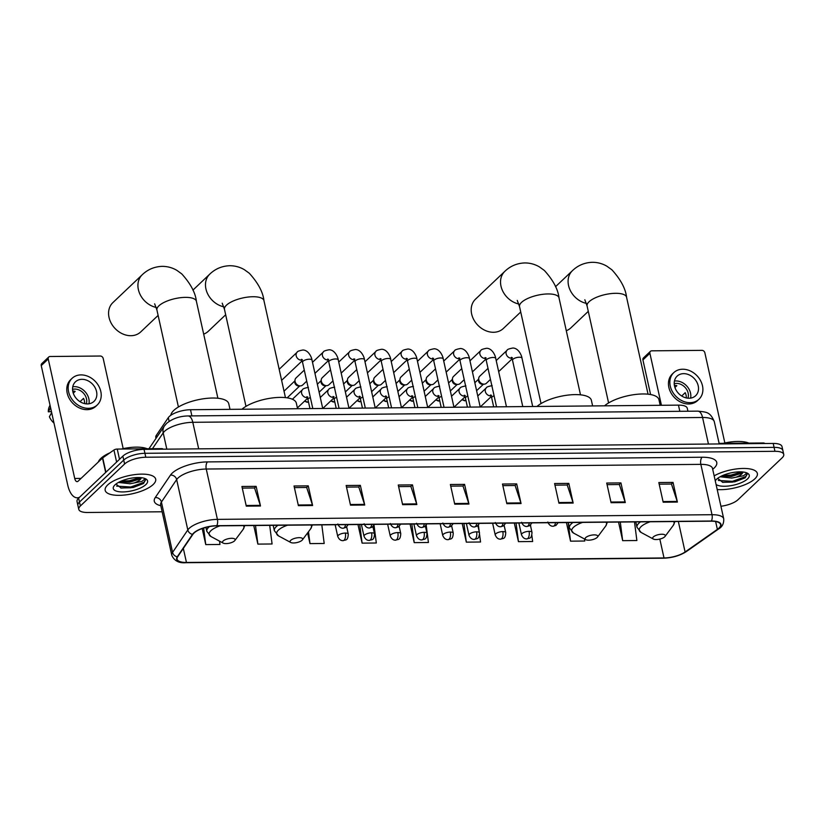 <?xml version="1.0" encoding="UTF-8"?>
<svg xmlns="http://www.w3.org/2000/svg" width="825" height="825" viewBox="0 0 825 825"><rect width="100%" height="100%" fill="white"/><g stroke="black" fill="none" stroke-linecap="round" stroke-linejoin="round"><path stroke-width="1.24" d="M155.987 438.384L155.791 437.477A16.17 5.765 -12.5 0 1 156.368 435.26L168.31 417.646A16.17 5.765 -12.5 0 1 169.311 416.491A16.17 5.765 -12.5 0 1 190.513 409.726L678.459 405.127A16.17 5.765 -12.5 0 1 687.266 408.251L687.926 411.232M720.947 506.251A16.17 5.765 167.5 0 0 737.921 499.785L782.172 457.793A16.17 5.765 167.5 0 0 783.75 454.431L782.007 446.562A16.17 5.765 167.5 0 0 773.2 443.438L144.055 449.367A16.17 5.765 167.5 0 0 122.853 456.132L78.612 498.125A16.17 5.765 167.5 0 0 77.034 501.487L77.901 505.426A16.17 5.765 167.5 0 1 79.478 502.054A16.17 5.765 167.5 0 0 77.901 505.426L78.777 509.355A16.17 5.765 167.5 0 0 87.574 512.49L162.154 511.778M783.75 454.431A16.17 5.765 167.5 0 0 774.953 451.306L145.798 457.236A16.17 5.765 167.5 0 0 124.606 464.001L123.729 460.072L79.478 502.054L123.729 460.072A16.17 5.765 167.5 0 1 144.932 453.307A16.17 5.765 167.5 0 0 123.729 460.072L122.853 456.132M774.953 451.306L774.077 447.367L144.932 453.307L774.077 447.367A16.17 5.765 167.5 0 1 782.873 450.502A16.17 5.765 167.5 0 0 774.077 447.367L773.2 443.438M107.683 484.945A25.874 9.23 167.5 0 0 105.167 490.328A25.874 9.23 167.5 0 0 125.668 494.907A25.874 9.23 167.5 0 0 153.172 484.522A25.874 9.23 167.5 0 0 155.688 479.129A25.874 9.23 167.5 0 0 135.187 474.561A25.874 9.23 167.5 0 0 107.683 484.945A25.874 9.23 167.5 0 0 105.167 490.328A25.874 9.23 167.5 0 0 125.668 494.907A25.874 9.23 167.5 0 0 153.172 484.522A25.874 9.23 167.5 0 0 155.688 479.129A25.874 9.23 167.5 0 0 135.187 474.561A25.874 9.23 167.5 0 0 107.683 484.945M717.234 489.545A25.874 9.23 167.5 0 0 754.834 478.84A25.874 9.23 167.5 0 0 757.36 473.457A25.874 9.23 167.5 0 0 740.871 468.528A25.874 9.23 167.5 0 0 714.202 475.829A25.874 9.23 167.5 0 1 740.871 468.528A25.874 9.23 167.5 0 1 757.36 473.457A25.874 9.23 167.5 0 1 754.834 478.84A25.874 9.23 167.5 0 1 717.234 489.545M193.978 533.084A17.253 6.157 -12.5 0 1 216.593 525.865L711.191 521.194A17.253 6.157 -12.5 0 1 720.576 524.535A17.253 6.157 -12.5 0 1 717.379 529.361L685.101 551.977A17.253 6.157 -12.5 0 1 664.012 557.958L186.45 562.464A17.253 6.157 -12.5 0 1 177.066 559.133A17.253 6.157 -12.5 0 1 177.674 556.762L192.916 534.301A17.253 6.157 -12.5 0 1 193.978 533.084M193.597 533.084A17.676 6.311 167.5 0 0 192.503 534.342L177.272 556.803A17.676 6.311 167.5 0 0 186.264 562.65L663.826 558.143A17.676 6.311 167.5 0 0 685.441 552.007L717.719 529.382A17.676 6.311 167.5 0 0 711.377 521.018L216.779 525.69A17.676 6.311 167.5 0 0 193.597 533.084M659.185 484.151L671.457 484.038L677.222 501.425A4.311 2.052 89.5 0 1 677.397 502.074L673.035 482.408L658.824 482.553L663.187 502.208L677.397 502.074M671.323 484.038L673.035 482.408M607.066 484.646L619.348 484.533L625.102 501.92A4.311 2.052 89.5 0 1 625.288 502.569L620.926 482.903L606.715 483.037L611.077 502.703L625.288 502.569M619.214 484.533L620.926 482.903M554.957 485.141L567.229 485.017L572.993 502.404A4.311 2.052 89.5 0 1 573.169 503.064L568.817 483.398L554.596 483.532L558.958 503.198L573.169 503.064M567.105 485.017L568.817 483.398M502.848 485.626L515.12 485.512L520.884 502.899A4.311 2.052 89.5 0 1 521.06 503.549L516.697 483.893L502.487 484.028L506.849 503.693L521.06 503.549M514.986 485.512L516.697 483.893M242.282 488.091L254.554 487.967L260.318 505.354A4.311 2.052 89.5 0 1 260.494 506.014L256.132 486.348L241.921 486.482L246.283 506.148L260.494 506.014M254.42 487.977L256.132 486.348M294.391 487.596L306.663 487.482L312.427 504.869A4.311 2.052 89.5 0 1 312.603 505.519L308.251 485.853L294.03 485.987L298.392 505.653L312.603 505.519M306.539 487.482L308.251 485.853M346.5 487.101L358.782 486.987L364.537 504.374A4.311 2.052 89.5 0 1 364.722 505.034L360.36 485.368L346.149 485.502L350.512 505.168L364.722 505.034M358.648 486.987L360.36 485.368M398.619 486.616L410.891 486.492L416.656 503.879A4.311 2.052 89.5 0 1 416.831 504.539L412.469 484.873L398.258 485.007L402.621 504.673L416.831 504.539M410.757 486.492L412.469 484.873M450.728 486.121L463 486.007L468.765 503.394A4.311 2.052 89.5 0 1 468.951 504.044L464.588 484.378L450.378 484.512L454.73 504.178L468.951 504.044M462.877 486.007L464.588 484.378M124.606 464.001L80.355 505.993A16.17 5.765 167.5 0 0 78.777 509.355M514.315 523.06L518.44 541.654L532.651 541.52L531.847 535.239M566.424 522.565L570.549 541.159L584.76 541.025L584.502 538.993M618.544 522.07L622.669 540.664L636.879 540.53L634.497 521.926M357.978 524.535L362.103 543.128L376.313 542.994L374.045 525.267M307.612 532.898L309.983 543.613L324.194 543.479L321.812 524.875M253.749 525.515L257.874 544.108L272.085 543.974L269.703 525.36M202.197 528.547L205.755 544.603L219.976 544.469L219.543 541.148M462.206 523.545L466.321 542.138L480.542 542.004L479.593 534.652M410.087 524.04L414.212 542.633L428.423 542.499L426.216 525.267M414.212 542.633L411.83 524.019M362.103 543.128L359.721 524.514M309.983 543.613L308.468 531.754M257.874 544.108L255.492 525.494M205.755 544.603L203.641 528.052M466.321 542.138L463.939 523.535M479.181 531.413L478.387 525.174M518.44 541.654L516.058 523.04M530.774 526.866L530.537 525.03M570.549 541.159L568.167 522.545M622.669 540.664L620.287 522.06M147.18 448.779A26.957 9.611 167.5 0 0 121.461 449.027M109.921 452.822A26.957 9.611 167.5 0 0 100.856 458.411A26.957 9.611 167.5 0 0 98.361 461.979M115.954 484.048L121.182 488.06L133.165 487.493L143.529 483.512L145.602 479.758L145.097 478.778L142.013 481.357L134.166 482.945A12.179 4.342 167.5 0 0 140.044 479.717A12.179 4.342 167.5 0 0 141.261 477.675M134.166 482.945L130.061 483.749L118.46 482.439M141.013 477.654L139.652 479.005L129.711 482.192L119.893 481.697M114.984 484.883A17.572 6.27 167.5 0 0 114.056 485.915A17.572 6.27 167.5 0 0 123.967 491.906A17.572 6.27 167.5 0 0 145.87 484.584A17.572 6.27 167.5 0 0 145.767 478.882A17.572 6.27 167.5 0 0 130.309 478.356A17.572 6.27 167.5 0 0 114.984 484.883M145.571 479.645L143.89 482.336L130.732 486.998L116.655 486.142M140.106 477.582L129.35 480.758L121.069 481.161M143.529 483.512L130.907 487.781L120.749 487.977M140.611 478.191L129.525 481.542L120.481 481.872M161.659 449.202L161.535 448.645L117.243 449.068L119.512 459.308M79.54 497.248A21.563 10.282 89.5 0 1 77.251 497.805A21.563 10.282 89.5 0 1 67.733 485.079L41.25 365.619A2.692 2.166 -133.5 0 1 41.766 363.639L48.747 357.008A2.692 2.166 46.5 0 0 48.242 358.988L74.724 478.459A5.393 2.568 -90.5 0 0 77.107 481.635A5.393 2.568 -90.5 0 0 78.138 481.161L102.496 458.05A2.692 0.959 -12.5 0 1 102.733 457.865L113.943 450.007A2.692 0.959 -12.5 0 1 117.243 449.068M123.183 448.645L103.197 358.473A2.692 2.166 46.5 0 0 100.279 356.029L50.057 356.503A2.692 2.166 46.5 0 0 48.747 357.008M161.535 448.645A2.692 0.959 -12.5 0 1 162.999 449.171L163.01 449.192M81.974 379.325A13.478 10.828 46.5 0 0 75.426 381.841A13.478 10.828 46.5 0 0 74.322 395.608A13.478 10.828 46.5 0 0 87.419 403.91A13.478 10.828 46.5 0 0 93.978 401.393A13.478 10.828 46.5 0 0 95.081 387.637A13.478 10.828 46.5 0 0 81.974 379.325M88.945 403.786A13.478 10.828 46.5 0 0 74.291 386.626A13.478 10.828 46.5 0 0 72.765 386.739M50.016 405.157L49.211 406.952A14.015 11.261 46.5 0 0 48.314 411.819L51.439 411.582M86.274 403.868A10.777 8.662 46.5 0 0 84.171 393.979A10.777 8.662 46.5 0 0 74.828 389.08A10.777 8.662 46.5 0 0 72.548 389.41M72.724 391.071A10.777 8.662 -133.5 0 1 72.734 391.071A10.777 8.662 -133.5 0 1 75.178 391.359L73.26 393.174M72.084 378.324L70.682 379.655A18.325 14.726 46.5 0 0 69.187 398.362A18.325 14.726 46.5 0 0 87.007 409.664A18.325 14.726 46.5 0 0 95.917 406.24L97.309 404.91A18.325 14.726 46.5 0 0 98.814 386.203A18.325 14.726 46.5 0 0 80.994 374.901A18.325 14.726 46.5 0 0 72.084 378.324A18.325 14.726 46.5 0 0 70.579 397.042A18.325 14.726 46.5 0 0 88.399 408.334A18.325 14.726 46.5 0 0 97.309 404.91M53.986 423.07A14.015 11.261 46.5 0 1 49.397 416.728L51.666 412.603M50.572 407.684L48.314 411.819M84.356 403.538L84.635 403.27A10.777 8.662 -133.5 0 0 83.542 398.351L80.035 401.692M156.234 307.447A20.213 16.242 -133.5 0 1 139.621 293.432A20.213 16.242 -133.5 0 1 142.23 274.756L112.891 302.6A20.213 16.242 46.5 0 0 111.231 323.245A20.213 16.242 46.5 0 0 130.886 335.703A20.213 16.242 46.5 0 0 140.714 331.928L158.111 315.418M234.506 540.901A6.466 2.31 167.5 0 0 234.847 540.519A6.466 2.31 167.5 0 0 231.196 538.312A6.466 2.31 167.5 0 0 223.132 541.004A6.466 2.31 167.5 0 0 223.173 543.108A6.466 2.31 167.5 0 0 228.865 543.304A6.466 2.31 167.5 0 0 234.506 540.901M230.01 409.355L228.773 403.765A29.648 10.581 167.5 0 0 205.281 398.527A29.648 10.581 167.5 0 0 173.776 410.427A29.648 10.581 167.5 0 0 170.827 415.284M203.672 334.125A20.213 16.242 46.5 0 0 208.271 331.289L225.668 314.779M302.063 540.262A6.466 2.31 167.5 0 0 302.404 539.88A6.466 2.31 167.5 0 0 298.753 537.673A6.466 2.31 167.5 0 0 290.689 540.365A6.466 2.31 167.5 0 0 290.73 542.468A6.466 2.31 167.5 0 0 296.423 542.664A6.466 2.31 167.5 0 0 302.063 540.262M297.567 408.715L296.33 403.126A29.648 10.581 167.5 0 0 273.477 397.815A29.648 10.581 167.5 0 0 241.931 409.241M518.842 304.023A20.213 16.242 -133.5 0 1 502.239 290.008A20.213 16.242 -133.5 0 1 504.838 271.332L475.499 299.176A20.213 16.242 46.5 0 0 473.849 319.822A20.213 16.242 46.5 0 0 493.505 332.279A20.213 16.242 46.5 0 0 503.322 328.505L520.73 311.994M597.114 537.477A6.466 2.31 167.5 0 0 597.465 537.096A6.466 2.31 167.5 0 0 593.814 534.889A6.466 2.31 167.5 0 0 585.75 537.58A6.466 2.31 167.5 0 0 585.791 539.684A6.466 2.31 167.5 0 0 591.473 539.88A6.466 2.31 167.5 0 0 597.114 537.477M592.628 405.931L591.391 400.342A29.648 10.581 167.5 0 0 568.528 395.031A29.648 10.581 167.5 0 0 536.982 406.457M566.29 330.712A20.213 16.242 46.5 0 0 570.879 327.865L588.287 311.355M664.682 536.838A6.466 2.31 167.5 0 0 665.022 536.456A6.466 2.31 167.5 0 0 661.372 534.249A6.466 2.31 167.5 0 0 653.307 536.951A6.466 2.31 167.5 0 0 653.348 539.045A6.466 2.31 167.5 0 0 659.031 539.241A6.466 2.31 167.5 0 0 664.682 536.838M660.186 405.302L658.948 399.702A29.648 10.581 167.5 0 0 636.085 394.391A29.648 10.581 167.5 0 0 604.539 405.828M306.735 381.15L302.682 384.997A4.847 3.898 -133.5 0 1 300.517 385.894A4.847 3.898 -133.5 0 1 300.331 385.904A4.847 3.898 -133.5 0 1 295.082 381.521A4.847 3.898 -133.5 0 1 294.999 380.077A4.847 3.898 -133.5 0 1 296.01 377.963L304.281 370.105M300.517 385.894L298.794 385.997A3.506 2.815 -133.5 0 1 298.66 385.997A3.506 2.815 -133.5 0 1 294.865 382.831A3.506 2.815 -133.5 0 1 294.803 381.789L294.999 380.077M332.98 380.903L328.927 384.749A4.847 3.898 -133.5 0 1 326.762 385.646A4.847 3.898 -133.5 0 1 326.576 385.657A4.847 3.898 -133.5 0 1 321.327 381.274A4.847 3.898 -133.5 0 1 321.245 379.83A4.847 3.898 -133.5 0 1 322.255 377.716L330.526 369.858M326.762 385.646L325.04 385.749A3.506 2.815 -133.5 0 1 324.906 385.749A3.506 2.815 -133.5 0 1 321.111 382.583A3.506 2.815 -133.5 0 1 321.049 381.542L321.245 379.83M359.226 380.655L355.173 384.502A4.847 3.898 -133.5 0 1 353.007 385.399A4.847 3.898 -133.5 0 1 352.822 385.409A4.847 3.898 -133.5 0 1 347.573 381.026A4.847 3.898 -133.5 0 1 347.49 379.582A4.847 3.898 -133.5 0 1 348.501 377.468L356.782 369.61M353.007 385.399L351.285 385.502A3.506 2.815 -133.5 0 1 351.151 385.502A3.506 2.815 -133.5 0 1 347.356 382.336A3.506 2.815 -133.5 0 1 347.294 381.294L347.49 379.582M385.471 380.407L381.418 384.254A4.847 3.898 -133.5 0 1 379.252 385.151A4.847 3.898 -133.5 0 1 379.067 385.162A4.847 3.898 -133.5 0 1 373.818 380.779A4.847 3.898 -133.5 0 1 373.735 379.335A4.847 3.898 -133.5 0 1 374.746 377.221L383.027 369.363M379.252 385.151L377.53 385.254A3.506 2.815 -133.5 0 1 377.396 385.254A3.506 2.815 -133.5 0 1 373.612 382.088A3.506 2.815 -133.5 0 1 373.539 381.047L373.735 379.335M411.716 380.16L407.674 384.007A4.847 3.898 -133.5 0 1 405.508 384.904A4.847 3.898 -133.5 0 1 405.312 384.914A4.847 3.898 -133.5 0 1 400.063 380.531A4.847 3.898 -133.5 0 1 399.981 379.088A4.847 3.898 -133.5 0 1 400.991 376.973L409.272 369.115M405.508 384.904L403.776 385.007A3.506 2.815 -133.5 0 1 403.642 385.007A3.506 2.815 -133.5 0 1 399.857 381.841A3.506 2.815 -133.5 0 1 399.795 380.799L399.981 379.088M437.962 379.912L433.919 383.759A4.847 3.898 -133.5 0 1 431.753 384.656A4.847 3.898 -133.5 0 1 431.558 384.667A4.847 3.898 -133.5 0 1 426.308 380.284A4.847 3.898 -133.5 0 1 426.226 378.84A4.847 3.898 -133.5 0 1 427.237 376.716L435.517 368.868M431.753 384.656L430.021 384.759A3.506 2.815 -133.5 0 1 429.887 384.759A3.506 2.815 -133.5 0 1 426.102 381.593A3.506 2.815 -133.5 0 1 426.04 380.552L426.226 378.84M464.207 379.665L460.164 383.512A4.847 3.898 -133.5 0 1 457.999 384.409A4.847 3.898 -133.5 0 1 457.803 384.419A4.847 3.898 -133.5 0 1 452.554 380.036A4.847 3.898 -133.5 0 1 452.471 378.593A4.847 3.898 -133.5 0 1 453.482 376.468L461.763 368.62M457.999 384.409L456.277 384.512A3.506 2.815 -133.5 0 1 456.132 384.512A3.506 2.815 -133.5 0 1 452.347 381.346A3.506 2.815 -133.5 0 1 452.286 380.304L452.471 378.593M490.452 379.418L486.41 383.264A4.847 3.898 -133.5 0 1 484.244 384.161A4.847 3.898 -133.5 0 1 484.048 384.172A4.847 3.898 -133.5 0 1 478.799 379.789A4.847 3.898 -133.5 0 1 478.717 378.345A4.847 3.898 -133.5 0 1 479.727 376.221L488.008 368.373M484.244 384.161L482.522 384.264A3.506 2.815 -133.5 0 1 482.377 384.264A3.506 2.815 -133.5 0 1 478.593 381.098A3.506 2.815 -133.5 0 1 478.531 380.057L478.717 378.345M763.331 443.53L763.208 442.973L719.111 443.386M650.595 394.546L642.923 359.937A2.692 2.166 -133.5 0 1 643.438 357.957L650.42 351.337A2.692 2.166 46.5 0 0 649.904 353.306L661.433 405.292M724.855 442.963L704.859 352.791A2.692 2.166 46.5 0 0 701.951 350.357L651.729 350.831A2.692 2.166 46.5 0 0 650.42 351.337M763.208 442.973A2.692 0.959 -12.5 0 1 764.672 443.489L764.682 443.52M683.647 373.653A13.478 10.828 46.5 0 0 677.088 376.169A13.478 10.828 46.5 0 0 675.995 389.926A13.478 10.828 46.5 0 0 689.092 398.238A13.478 10.828 46.5 0 0 695.64 395.722A13.478 10.828 46.5 0 0 696.743 381.954A13.478 10.828 46.5 0 0 683.647 373.653M690.618 398.114A13.478 10.828 46.5 0 0 675.953 380.944A13.478 10.828 46.5 0 0 674.438 381.067M687.937 398.186A10.777 8.662 46.5 0 0 685.843 388.297A10.777 8.662 46.5 0 0 676.5 383.398A10.777 8.662 46.5 0 0 674.221 383.728M674.396 385.388A10.777 8.662 -133.5 0 1 674.407 385.388A10.777 8.662 -133.5 0 1 676.84 385.677L674.933 387.502M673.757 372.653L672.354 373.972A18.325 14.726 46.5 0 0 670.859 392.69A18.325 14.726 46.5 0 0 688.679 403.982A18.325 14.726 46.5 0 0 697.589 400.558L698.981 399.238A18.325 14.726 46.5 0 0 700.487 380.521A18.325 14.726 46.5 0 0 682.667 369.229A18.325 14.726 46.5 0 0 673.757 372.653A18.325 14.726 46.5 0 0 672.251 391.359A18.325 14.726 46.5 0 0 690.071 402.662A18.325 14.726 46.5 0 0 698.981 399.238M686.018 397.867L686.307 397.598A10.777 8.662 -133.5 0 0 685.214 392.679L681.708 396.01M748.852 443.108A26.957 9.611 167.5 0 0 723.133 443.345M717.626 478.376L722.855 482.377L734.838 481.81L745.202 477.84L747.275 474.076L746.769 473.107L743.676 475.685L735.828 477.273A12.179 4.342 167.5 0 0 741.716 474.035A12.179 4.342 167.5 0 0 742.933 472.003M735.828 477.273L731.723 478.077L720.122 476.757M742.675 471.972L741.324 473.323L731.383 476.51L721.566 476.015M716.121 484.502A17.572 6.27 167.5 0 0 731.445 485.574A17.572 6.27 167.5 0 0 747.543 478.912A17.572 6.27 167.5 0 0 747.44 473.199A17.572 6.27 167.5 0 0 731.981 472.673A17.572 6.27 167.5 0 0 716.657 479.201A17.572 6.27 167.5 0 0 715.729 480.233A17.572 6.27 167.5 0 0 715.316 480.872M747.244 473.963L745.563 476.654L732.404 481.326L718.327 480.47M741.778 471.9L731.022 475.076L722.741 475.478M745.212 477.83L732.579 482.109L722.422 482.305M742.283 472.508L731.187 475.86L722.153 476.2M169.146 421.389L168.31 417.646M191.885 415.913L190.513 409.726M156.791 437.198L156.368 435.26M679.831 411.304L678.459 405.127M708.448 444.046L702.56 417.491A10.777 5.146 -90.5 0 0 697.806 411.139C706.551 412.18 710.139 411.675 714.295 421.668A21.563 7.693 167.5 0 0 702.56 417.491L192.803 422.307A21.563 7.693 167.5 0 0 164.536 431.32A21.563 7.693 167.5 0 0 163.206 432.857L166.815 449.161M198.691 448.852L192.803 422.307A10.777 5.146 -90.5 0 0 188.038 415.944L697.806 411.139M78.612 498.125L80.355 505.993M144.055 449.367L145.798 457.236M148.943 448.769L164.422 425.948A10.777 9.426 34.1 0 0 163.206 432.857L152.439 448.738M160.803 505.715A26.957 9.611 -12.5 0 1 155.255 497.558L170.486 475.097A26.957 9.611 -12.5 0 1 207.487 461.907L702.085 457.236A5.393 2.568 -90.5 0 0 700.848 464.362L206.25 469.033A21.563 7.693 167.5 0 0 177.983 478.057A21.563 7.693 167.5 0 0 176.653 479.583L161.411 502.043A21.563 7.693 167.5 0 0 160.648 505.003L160.576 504.477M702.085 457.236A26.957 9.611 -12.5 0 1 714.13 468.064A26.957 9.611 -12.5 0 1 712.738 469.26M712.583 468.538A21.563 7.693 167.5 0 0 700.848 464.362L712.006 514.707A21.563 7.693 -12.5 0 1 723.742 518.884L712.418 468.043M186.264 562.65A5.393 2.568 -90.5 0 1 185.924 562.702C179.025 563.331 174.322 560.876 171.806 555.349A21.563 7.693 -12.5 0 1 172.58 552.389L187.811 529.928A21.563 7.693 -12.5 0 1 189.142 528.392A21.563 7.693 -12.5 0 1 217.408 519.379A5.393 2.568 89.5 0 1 216.779 525.69M192.503 534.342A5.393 4.713 34.1 0 1 187.811 529.928L176.653 479.583A5.393 4.713 -145.9 0 0 170.486 475.097M663.826 558.143A5.393 2.568 89.5 0 1 663.486 558.195C672.272 557.886 679.872 555.689 686.297 551.605L718.565 528.98C722.226 526.917 723.948 523.545 723.742 518.884M685.441 552.007A5.393 3.816 55 0 0 686.297 551.605M155.255 497.558A5.393 4.713 -145.9 0 1 161.411 502.043L172.58 552.389A5.393 4.713 34.1 0 0 177.272 556.803M717.719 529.382A5.393 3.816 55 0 0 718.565 528.98M711.377 521.018A5.393 2.568 -90.5 0 0 712.006 514.707L217.408 519.379L206.25 469.033A5.393 2.568 -90.5 0 1 207.487 461.907M664.012 557.958L659.825 539.065M685.101 551.977L678.346 521.503M717.379 529.361L715.636 521.524M186.45 562.464L183.336 548.429M468.765 503.394L454.585 503.528M416.656 503.879L402.476 504.013M364.537 504.374L350.367 504.508M312.427 504.869L298.248 505.003M260.318 505.354L246.139 505.488M520.884 502.899L506.705 503.033M572.993 502.404L558.814 502.538M625.102 501.92L610.933 502.043M677.222 501.425L663.042 501.559M81.056 478.397L74.724 478.459M105.683 472.436L102.496 458.05M48.242 358.988L41.25 365.619M102.733 457.865L105.909 472.22M116.614 462.062L113.943 450.007M154.646 303.827L156.925 310.035A20.213 7.208 -12.5 0 1 158.895 305.827A20.213 7.208 -12.5 0 1 185.388 297.371A20.213 7.208 -12.5 0 1 196.391 301.28L217.893 398.248M234.847 540.519L243.138 529.403A17.83 6.363 167.5 0 0 243.334 525.607M219.976 525.834A17.83 6.363 167.5 0 0 210.86 530.743A17.83 6.363 167.5 0 0 210.963 536.528L206.807 531.321A19.408 6.92 167.5 0 1 208.694 527.278A19.408 6.92 167.5 0 1 209.488 526.587M222.203 303.188L224.483 309.396A20.213 7.208 -12.5 0 1 226.452 305.188A20.213 7.208 -12.5 0 1 252.945 296.732A20.213 7.208 -12.5 0 1 263.948 300.64L285.45 397.609M223.792 306.807A20.213 16.242 -133.5 0 1 207.178 292.793A20.213 16.242 -133.5 0 1 209.787 274.117L192.916 290.132M302.404 539.88L310.695 528.763A17.83 6.363 167.5 0 0 310.891 524.978M287.533 525.195A17.83 6.363 167.5 0 0 278.417 530.104A17.83 6.363 167.5 0 0 278.52 535.889L274.364 530.681A19.408 6.92 167.5 0 1 276.251 526.639A19.408 6.92 167.5 0 1 277.932 525.288M517.265 300.403L519.533 306.611A20.213 7.208 -12.5 0 1 521.503 302.404A20.213 7.208 -12.5 0 1 548.006 293.948A20.213 7.208 -12.5 0 1 559.01 297.856L580.501 394.824M597.465 537.096L605.746 525.979A17.83 6.363 167.5 0 0 605.952 522.194M582.594 522.411A17.83 6.363 167.5 0 0 573.468 527.319A17.83 6.363 167.5 0 0 573.581 533.105L569.425 527.897A19.408 6.92 167.5 0 1 571.312 523.854A19.408 6.92 167.5 0 1 572.983 522.503M584.822 299.764L587.091 305.972A20.213 7.208 -12.5 0 1 589.06 301.764A20.213 7.208 -12.5 0 1 615.563 293.308A20.213 7.208 -12.5 0 1 626.567 297.227L648.058 394.195M586.4 303.383A20.213 16.242 -133.5 0 1 569.797 289.379A20.213 16.242 -133.5 0 1 572.406 270.693L555.524 286.708M665.022 536.456L673.303 525.339A17.83 6.363 167.5 0 0 673.509 521.555M650.152 521.771A17.83 6.363 167.5 0 0 641.025 526.68A17.83 6.363 167.5 0 0 641.138 532.476L636.982 527.257A19.408 6.92 167.5 0 1 638.87 523.215A19.408 6.92 167.5 0 1 640.54 521.864M345.551 524.648A5.393 2.568 89.5 0 1 344.2 527.763A5.393 2.568 -90.5 0 1 343.169 528.237C340.849 528.32 339.085 526.907 337.848 524.009M322.73 408.478L312.015 360.143A4.847 1.732 167.5 0 0 309.633 359.205A4.847 1.732 167.5 0 0 303.012 361.237A4.847 1.732 167.5 0 0 302.538 362.247L301.342 359.318L302.393 359.679M301.868 360.174A4.847 3.898 -133.5 0 1 301.424 360.205A4.847 3.898 -133.5 0 1 301.156 360.195A4.847 3.898 -133.5 0 1 296.639 357.081A4.847 3.898 -133.5 0 1 297.103 352.265C297.175 351.45 299.145 350.687 302.992 349.996C308.952 350.213 311.871 358.112 312.015 360.143M371.797 524.401A5.393 2.568 89.5 0 1 370.456 527.515A5.393 2.568 -90.5 0 1 369.414 527.99C367.094 528.072 365.331 526.659 364.103 523.762M348.975 408.231L338.26 359.896A4.847 1.732 167.5 0 0 335.888 358.957A4.847 1.732 167.5 0 0 329.257 360.989A4.847 1.732 167.5 0 0 328.783 362L327.587 359.071L328.639 359.432M328.113 359.927A4.847 3.898 -133.5 0 1 327.669 359.958A4.847 3.898 -133.5 0 1 327.401 359.948A4.847 3.898 -133.5 0 1 322.884 356.833A4.847 3.898 -133.5 0 1 323.348 352.017C323.421 351.202 325.39 350.439 329.237 349.748C335.198 349.965 338.116 357.864 338.26 359.896M398.042 524.153A5.393 2.568 89.5 0 1 396.701 527.268A5.393 2.568 -90.5 0 1 395.66 527.742C393.35 527.825 391.576 526.412 390.349 523.514M304.528 401.156L307.137 402.28A3.506 1.671 -90.5 0 0 307.808 401.971A3.506 2.815 -133.5 0 1 305.023 400.682M375.22 407.983L364.506 359.648A4.847 1.732 167.5 0 0 362.134 358.71A4.847 1.732 167.5 0 0 355.503 360.742A4.847 1.732 167.5 0 0 355.039 361.752L353.832 358.823L354.884 359.184M354.358 359.679A4.847 3.898 -133.5 0 1 353.915 359.71A4.847 3.898 -133.5 0 1 353.647 359.7A4.847 3.898 -133.5 0 1 349.13 356.586A4.847 3.898 -133.5 0 1 349.594 351.77C349.666 350.945 351.636 350.192 355.493 349.501C361.443 349.718 364.361 357.617 364.506 359.648M308.468 401.888A3.506 2.815 -133.5 0 1 307.808 401.971M424.287 523.906A5.393 2.568 89.5 0 1 422.947 527.02A5.393 2.568 -90.5 0 1 421.905 527.495C419.595 527.577 417.821 526.164 416.594 523.267M330.773 400.909L333.382 402.033A3.506 1.671 -90.5 0 0 334.053 401.723A3.506 2.815 -133.5 0 1 331.268 400.434M401.466 407.736L390.751 359.401A4.847 1.732 167.5 0 0 388.379 358.463A4.847 1.732 167.5 0 0 381.748 360.494A4.847 1.732 167.5 0 0 381.284 361.505L380.077 358.576L381.129 358.937M380.603 359.432A4.847 3.898 -133.5 0 1 380.16 359.463A4.847 3.898 -133.5 0 1 379.892 359.452A4.847 3.898 -133.5 0 1 375.375 356.338A4.847 3.898 -133.5 0 1 375.839 351.522C375.911 350.697 377.881 349.944 381.738 349.253C387.688 349.47 390.607 357.369 390.751 359.401M334.713 401.641A3.506 2.815 -133.5 0 1 334.053 401.723M450.532 523.658A5.393 2.568 89.5 0 1 449.192 526.773A5.393 2.568 -90.5 0 1 448.15 527.247C445.84 527.33 444.067 525.917 442.839 523.019M357.019 400.661L359.628 401.785A3.506 1.671 -90.5 0 0 360.298 401.476A3.506 2.815 -133.5 0 1 357.514 400.187M427.711 407.488L416.996 359.153A4.847 1.732 167.5 0 0 414.624 358.215A4.847 1.732 167.5 0 0 408.004 360.247A4.847 1.732 167.5 0 0 407.529 361.257L406.323 358.328L407.375 358.689M406.849 359.184A4.847 3.898 -133.5 0 1 406.405 359.215A4.847 3.898 -133.5 0 1 406.137 359.205A4.847 3.898 -133.5 0 1 401.62 356.091A4.847 3.898 -133.5 0 1 402.084 351.275C402.157 350.45 404.126 349.697 407.983 349.006C413.933 349.222 416.852 357.122 416.996 359.153M360.958 401.393A3.506 2.815 -133.5 0 1 360.298 401.476M476.778 523.411A5.393 2.568 89.5 0 1 475.437 526.525A5.393 2.568 -90.5 0 1 474.396 527C472.086 527.082 470.312 525.669 469.085 522.772M383.264 400.414L385.873 401.538A3.506 1.671 -90.5 0 0 386.543 401.228A3.506 2.815 -133.5 0 1 383.759 399.939M453.967 407.241L443.242 358.906A4.847 1.732 167.5 0 0 440.87 357.968A4.847 1.732 167.5 0 0 434.249 359.999A4.847 1.732 167.5 0 0 433.775 361.01L432.568 358.081L433.62 358.442M433.094 358.937A4.847 3.898 -133.5 0 1 432.651 358.968A4.847 3.898 -133.5 0 1 432.382 358.957A4.847 3.898 -133.5 0 1 427.866 355.843A4.847 3.898 -133.5 0 1 428.33 351.027C428.412 350.202 430.372 349.449 434.228 348.758C440.179 348.975 443.097 356.874 443.242 358.906M387.203 401.146A3.506 2.815 -133.5 0 1 386.543 401.228M503.023 523.163A5.393 2.568 89.5 0 1 501.683 526.278A5.393 2.568 -90.5 0 1 500.641 526.752C498.331 526.835 496.557 525.422 495.33 522.524M409.509 400.166L412.118 401.29A3.506 1.671 -90.5 0 0 412.789 400.981A3.506 2.815 -133.5 0 1 410.004 399.692M480.212 406.993L469.487 358.658A4.847 1.732 167.5 0 0 467.115 357.72A4.847 1.732 167.5 0 0 460.494 359.752A4.847 1.732 167.5 0 0 460.02 360.762L458.813 357.833L459.865 358.194M459.35 358.689A4.847 3.898 -133.5 0 1 458.896 358.72A4.847 3.898 -133.5 0 1 458.628 358.71A4.847 3.898 -133.5 0 1 454.111 355.596A4.847 3.898 -133.5 0 1 454.575 350.78C454.657 349.955 456.617 349.202 460.474 348.511C466.424 348.728 469.343 356.627 469.487 358.658M413.459 400.898A3.506 2.815 -133.5 0 1 412.789 400.981M529.279 522.916A5.393 2.568 89.5 0 1 527.928 526.03A5.393 2.568 -90.5 0 1 526.886 526.505C524.576 526.577 522.803 525.174 521.575 522.277M435.755 399.919L438.364 401.043A3.506 1.671 -90.5 0 0 439.034 400.733A3.506 2.815 -133.5 0 1 436.25 399.444M506.457 406.746L495.732 358.411A4.847 1.732 167.5 0 0 493.36 357.472A4.847 1.732 167.5 0 0 486.74 359.504A4.847 1.732 167.5 0 0 486.265 360.515L485.069 357.586L486.121 357.947M485.595 358.442A4.847 3.898 -133.5 0 1 485.141 358.473A4.847 3.898 -133.5 0 1 484.873 358.463A4.847 3.898 -133.5 0 1 480.356 355.348A4.847 3.898 -133.5 0 1 480.82 350.532C480.903 349.707 482.862 348.954 486.719 348.263C492.68 348.48 495.598 356.379 495.732 358.411M439.704 400.651A3.506 2.815 -133.5 0 1 439.034 400.733M555.524 522.668A5.393 2.568 89.5 0 1 554.173 525.783A5.393 2.568 -90.5 0 1 553.132 526.257C550.822 526.329 549.048 524.927 547.821 522.029M462 399.671L464.609 400.795A3.506 1.671 -90.5 0 0 465.29 400.486A3.506 2.815 -133.5 0 1 462.505 399.197M532.702 406.498L521.988 358.163A4.847 1.732 167.5 0 0 519.606 357.225A4.847 1.732 167.5 0 0 512.985 359.257A4.847 1.732 167.5 0 0 512.511 360.267L511.314 357.338L512.366 357.699M511.84 358.194A4.847 3.898 -133.5 0 1 511.387 358.225A4.847 3.898 -133.5 0 1 511.118 358.215A4.847 3.898 -133.5 0 1 506.602 355.101A4.847 3.898 -133.5 0 1 507.066 350.285C507.148 349.46 509.108 348.707 512.964 348.016C518.925 348.233 521.843 356.132 521.988 358.163M465.95 400.403A3.506 2.815 -133.5 0 1 465.29 400.486M345.335 533.063A5.393 1.918 167.5 0 0 338.271 535.322A5.393 1.918 167.5 0 0 337.745 536.436C338.972 539.333 340.746 540.746 343.066 540.664A5.393 2.568 -90.5 0 0 344.097 540.189A5.393 2.568 89.5 0 0 345.335 533.063A5.393 1.918 167.5 0 1 348.274 534.105C347.841 541.283 345.603 539.519 343.066 540.664M310.365 397.516A4.847 1.732 167.5 0 0 308.447 398.64A4.847 1.732 167.5 0 0 307.972 399.651L306.776 396.722L307.828 397.083M307.302 397.578A4.847 3.898 -133.5 0 1 306.58 397.598A4.847 3.898 -133.5 0 1 301.61 393.226A4.847 3.898 -133.5 0 1 302.538 389.668C302.61 388.853 304.569 388.09 308.426 387.399M371.58 532.816A5.393 1.918 167.5 0 0 364.516 535.074A5.393 1.918 167.5 0 0 363.99 536.188C365.228 539.086 366.991 540.499 369.311 540.416A5.393 2.568 -90.5 0 0 370.343 539.942A5.393 2.568 89.5 0 0 371.58 532.816A5.393 1.918 167.5 0 1 374.519 533.857C374.086 541.035 371.848 539.272 369.311 540.416M336.61 397.268A4.847 1.732 167.5 0 0 334.692 398.392A4.847 1.732 167.5 0 0 334.218 399.403L333.022 396.474L334.073 396.835M333.548 397.33A4.847 3.898 -133.5 0 1 332.826 397.351A4.847 3.898 -133.5 0 1 327.855 392.978A4.847 3.898 -133.5 0 1 328.783 389.421C328.855 388.606 330.815 387.843 334.672 387.152M397.836 532.568A5.393 1.918 167.5 0 0 390.761 534.827A5.393 1.918 167.5 0 0 390.235 535.941C391.473 538.838 393.236 540.251 395.557 540.169A5.393 2.568 -90.5 0 0 396.588 539.694A5.393 2.568 89.5 0 0 397.836 532.568A5.393 1.918 167.5 0 1 400.764 533.61C400.331 540.788 398.093 539.024 395.557 540.169M362.856 397.021A4.847 1.732 167.5 0 0 360.938 398.145A4.847 1.732 167.5 0 0 360.463 399.156L359.267 396.227L360.319 396.588M359.793 397.083A4.847 3.898 -133.5 0 1 359.071 397.103A4.847 3.898 -133.5 0 1 354.1 392.731A4.847 3.898 -133.5 0 1 355.028 389.173C355.101 388.358 357.07 387.595 360.917 386.904M424.081 532.321A5.393 1.918 167.5 0 0 417.007 534.579A5.393 1.918 167.5 0 0 416.481 535.693C417.718 538.591 419.482 540.004 421.802 539.921A5.393 2.568 -90.5 0 0 422.833 539.447A5.393 2.568 89.5 0 0 424.081 532.321A5.393 1.918 167.5 0 1 427.01 533.363C426.577 540.54 424.349 538.777 421.802 539.921M389.101 396.773A4.847 1.732 167.5 0 0 387.183 397.897A4.847 1.732 167.5 0 0 386.708 398.908L385.512 395.979L386.564 396.34M386.038 396.835A4.847 3.898 -133.5 0 1 385.327 396.856A4.847 3.898 -133.5 0 1 380.346 392.483A4.847 3.898 -133.5 0 1 381.274 388.926C381.346 388.101 383.316 387.348 387.162 386.657M450.326 532.073A5.393 1.918 167.5 0 0 443.252 534.332A5.393 1.918 167.5 0 0 442.736 535.446C443.963 538.343 445.737 539.756 448.047 539.674A5.393 2.568 -90.5 0 0 449.089 539.199A5.393 2.568 89.5 0 0 450.326 532.073A5.393 1.918 167.5 0 1 453.255 533.115C452.832 540.292 450.594 538.529 448.047 539.674M415.346 396.526A4.847 1.732 167.5 0 0 413.428 397.65A4.847 1.732 167.5 0 0 412.954 398.661L411.757 395.732L412.809 396.093M412.283 396.588A4.847 3.898 -133.5 0 1 411.572 396.608A4.847 3.898 -133.5 0 1 406.591 392.236A4.847 3.898 -133.5 0 1 407.519 388.678C407.591 387.853 409.561 387.1 413.407 386.409M476.572 531.826A5.393 1.918 167.5 0 0 469.507 534.074A5.393 1.918 167.5 0 0 468.982 535.198C470.209 538.096 471.983 539.509 474.293 539.426A5.393 2.568 -90.5 0 0 475.334 538.952A5.393 2.568 89.5 0 0 476.572 531.826A5.393 1.918 167.5 0 1 479.5 532.868C479.077 540.045 476.84 538.282 474.293 539.426M441.592 396.278A4.847 1.732 167.5 0 0 439.673 397.403A4.847 1.732 167.5 0 0 439.199 398.413L438.003 395.484L439.055 395.845M438.529 396.34A4.847 3.898 -133.5 0 1 437.817 396.361A4.847 3.898 -133.5 0 1 432.836 391.988A4.847 3.898 -133.5 0 1 433.764 388.431C433.837 387.606 435.806 386.853 439.653 386.162M502.817 531.578A5.393 1.918 167.5 0 0 495.753 533.827A5.393 1.918 167.5 0 0 495.227 534.951C496.454 537.848 498.228 539.261 500.538 539.179A5.393 2.568 -90.5 0 0 501.579 538.704A5.393 2.568 89.5 0 0 502.817 531.578A5.393 1.918 167.5 0 1 505.746 532.62C505.323 539.798 503.085 538.034 500.538 539.179M467.837 396.031A4.847 1.732 167.5 0 0 465.919 397.155A4.847 1.732 167.5 0 0 465.455 398.166L464.248 395.237L465.3 395.598M464.774 396.093A4.847 3.898 -133.5 0 1 464.062 396.113A4.847 3.898 -133.5 0 1 459.082 391.741A4.847 3.898 -133.5 0 1 460.01 388.183C460.082 387.358 462.052 386.605 465.908 385.914M529.062 531.331A5.393 1.918 167.5 0 0 521.998 533.579A5.393 1.918 167.5 0 0 521.472 534.703C522.699 537.601 524.473 539.014 526.783 538.931A5.393 2.568 -90.5 0 0 527.825 538.457A5.393 2.568 89.5 0 0 529.062 531.331A5.393 1.918 167.5 0 1 531.991 532.373C531.568 539.55 529.33 537.787 526.783 538.931M494.082 395.783A4.847 1.732 167.5 0 0 492.164 396.907A4.847 1.732 167.5 0 0 491.7 397.918L490.493 394.989L491.545 395.35M491.019 395.845A4.847 3.898 -133.5 0 1 490.308 395.866A4.847 3.898 -133.5 0 1 485.327 391.493A4.847 3.898 -133.5 0 1 486.255 387.936C486.327 387.111 488.297 386.358 492.154 385.667M649.904 353.306L642.923 359.937M164.422 425.948L166.588 423.411C172.477 418.605 179.623 416.12 188.038 415.944M714.295 421.668L719.235 443.943M185.924 562.702L663.486 558.195M171.806 555.349L160.648 505.003M78.963 497.784L77.251 497.805M196.391 301.28C195.432 292.731 190.544 283.594 181.737 273.879L176.736 270.27C172.26 267.661 167.413 266.362 162.185 266.362C154.43 266.64 147.778 269.435 142.23 274.756M244.788 525.597L243.138 529.403M205.941 527.381L206.807 531.321M223.173 543.108L210.963 536.528M178.417 407.003L156.925 310.035M263.948 300.64C262.989 292.091 258.101 282.954 249.294 273.24L244.293 269.631C239.817 267.032 234.97 265.722 229.742 265.722C221.987 266.001 215.335 268.795 209.787 274.117M312.345 524.958L310.695 528.763M273.178 525.329L274.364 530.681M290.73 542.468L278.52 535.889M245.974 406.364L224.483 309.396M559.01 297.856C558.04 289.307 553.163 280.17 544.356 270.456L539.344 266.846C534.868 264.248 530.021 262.938 524.803 262.938C517.038 263.216 510.386 266.011 504.838 271.332M607.396 522.173L605.746 525.979M568.239 522.545L569.425 527.897M585.791 539.684L573.581 533.105M541.035 403.58L519.533 306.611M626.567 297.227C625.597 288.668 620.72 279.531 611.913 269.816L606.901 266.217C602.425 263.608 597.578 262.298 592.36 262.298C584.595 262.577 577.943 265.372 572.406 270.693M674.953 521.544L673.303 525.339M635.797 521.905L636.982 527.257M653.348 539.045L641.138 532.476M608.592 402.94L587.091 305.972M302.146 360.855L281.614 380.335M312.809 408.581L302.538 362.247M348.202 524.628L346.005 527.392L343.169 528.237M297.103 352.265L279.17 369.28M328.391 360.608L314.944 373.364M287.193 397.836L299.733 385.945M339.065 408.334L328.783 362M374.447 524.37L372.25 527.144L369.414 527.99M323.348 352.017L312.5 362.309M284.027 391.184L294.907 380.861M354.637 360.36L341.189 373.117M319.12 392.205L325.978 385.698M365.31 408.076L355.039 361.752M400.692 524.123L398.496 526.897L395.66 527.742M349.594 351.77L338.745 362.062M317.357 384.223L321.152 380.614M308.488 401.992L307.137 402.28M380.882 360.113L367.434 372.869M345.366 391.957L352.223 385.45M391.555 407.828L381.284 361.505M426.938 523.875L424.741 526.649L421.905 527.495M375.839 351.522L364.99 361.814M343.602 383.976L347.397 380.366M334.744 401.744L333.382 402.033M407.127 359.865L393.68 372.622M371.611 391.7L378.469 385.203M417.801 407.581L407.529 361.257M453.193 523.627L450.986 526.402L448.15 527.247M402.084 351.275L391.236 361.567M369.847 383.728L373.642 380.119M360.989 401.497L359.628 401.785M433.373 359.618L419.925 372.374M397.856 391.452L404.714 384.955M444.046 407.333L433.775 361.01M479.438 523.38L477.242 526.154L474.396 527M428.33 351.027L417.481 361.319M396.093 383.481L399.888 379.871M387.234 401.249L385.873 401.538M459.618 359.37L446.181 372.127M424.102 391.205L430.959 384.708M470.291 407.086L460.02 360.762M505.684 523.132L503.487 525.907L500.641 526.752M454.575 350.78L443.726 361.072M422.338 383.233L426.143 379.624M413.48 401.002L412.118 401.29M485.863 359.123L472.426 371.879M450.347 390.957L457.205 384.46M496.537 406.838L486.265 360.515M531.929 522.885L529.732 525.659L526.886 526.505M480.82 350.532L469.972 360.824M448.583 382.986L452.389 379.376M439.725 400.754L438.364 401.043M512.119 358.875L498.671 371.632M476.603 390.71L483.45 384.213M522.782 406.591L512.511 360.267M558.174 522.638L555.978 525.412L553.132 526.257M507.066 350.285L496.217 360.577M474.829 382.728L478.634 379.129M465.97 400.507L464.609 400.795M307.581 398.258L297.392 407.921M346.675 526.897L348.274 534.105M309.963 408.602L307.972 399.651M302.538 389.668L292.421 399.259M335.156 524.741L337.745 536.436M333.826 398.011L322.781 408.478M372.921 526.649L374.519 533.857M336.208 408.354L334.218 399.403M328.783 389.421L320.286 397.475M361.402 524.494L363.99 536.188M360.071 397.763L349.027 408.231M399.166 526.402L400.764 533.61M362.453 408.107L360.463 399.156M355.028 389.173L346.541 397.227M387.647 524.246L390.235 535.941M386.317 397.516L375.272 407.983M425.411 526.154L427.01 533.363M388.699 407.859L386.708 398.908M381.274 388.926L372.787 396.98M413.892 523.999L416.481 535.693M412.562 397.268L401.528 407.736M451.657 525.907L453.255 533.115M414.944 407.612L412.954 398.661M407.519 388.678L399.032 396.732M440.137 523.751L442.736 535.446M438.807 397.021L427.773 407.488M477.902 525.659L479.5 532.868M441.189 407.364L439.199 398.413M433.764 388.431L425.277 396.485M466.383 523.504L468.982 535.198M465.052 396.773L454.018 407.241M504.147 525.412L505.746 532.62M467.435 407.117L465.455 398.166M460.01 388.183L451.522 396.237M492.628 523.256L495.227 534.951M491.298 396.526L480.263 406.993M530.393 525.164L531.991 532.373M493.68 406.869L491.7 397.918M486.255 387.936L477.768 395.99M518.873 523.009L521.472 534.703"/></g></svg>
